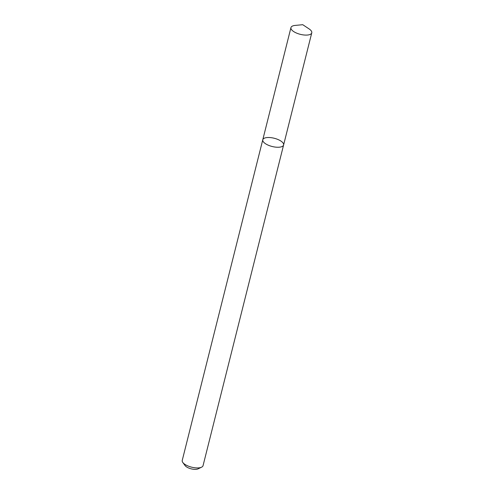 <?xml version="1.0" encoding="UTF-8"?>
<svg xmlns="http://www.w3.org/2000/svg" width="494" height="494" viewBox="0 0 494 494"><rect width="100%" height="100%" fill="white"/><g stroke="black" fill="none" stroke-linecap="round" stroke-linejoin="round"><path stroke-width="0.74" d="M182.799 462.464A10.732 4.248 14.1 0 0 199.144 467.83A10.732 4.248 14.1 0 0 201.589 467.182L198.1 468.855A7.429 2.939 14.1 0 1 196.402 469.3A7.429 2.939 14.1 0 1 185.089 465.589L182.799 462.464A10.732 4.248 14.1 0 1 182.23 460.439L262.777 139.765A10.732 4.248 14.1 0 0 268.174 145.15A10.732 4.248 14.1 0 0 279.69 147.156A10.732 4.248 14.1 0 0 283.599 144.995A10.732 4.248 14.1 0 0 274.219 138.258A10.732 4.248 14.1 0 0 262.777 139.765A10.732 4.248 14.1 0 0 268.174 145.15A10.732 4.248 14.1 0 0 279.69 147.156A10.732 4.248 14.1 0 0 283.599 144.995L311.77 32.832A10.732 4.248 14.1 0 0 309.065 28.893L302.748 24.7L295.196 25.41A10.732 4.248 14.1 0 0 290.947 27.608A10.732 4.248 14.1 0 0 296.351 32.993A10.732 4.248 14.1 0 0 307.861 35A10.732 4.248 14.1 0 0 311.77 32.832M201.589 467.182A10.732 4.248 14.1 0 0 203.053 465.663L283.599 144.995M262.777 139.765L290.947 27.608"/></g></svg>
